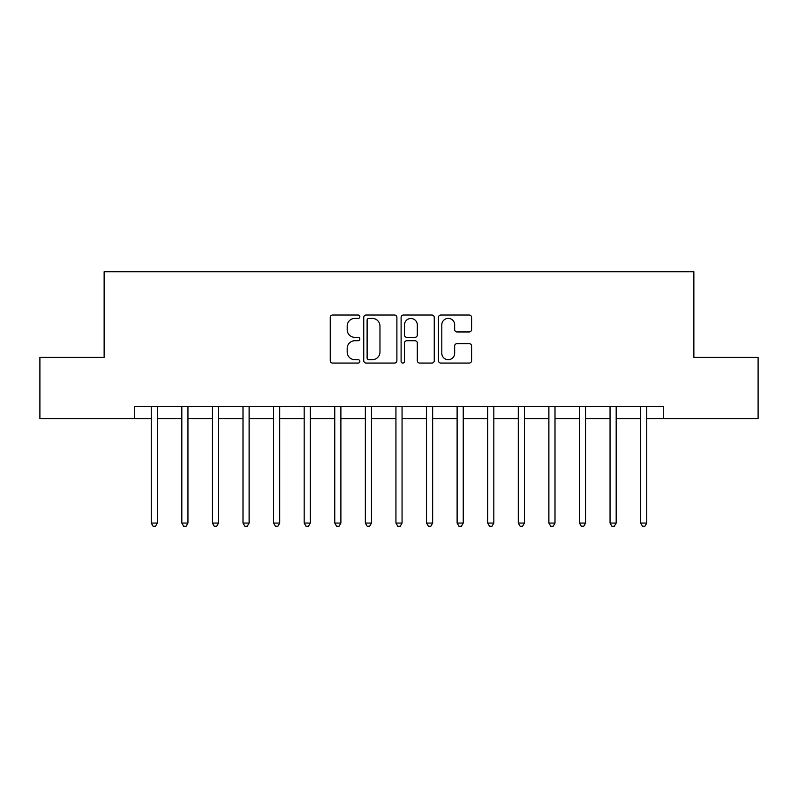 <?xml version="1.0" encoding="UTF-8"?>
<svg xmlns="http://www.w3.org/2000/svg" width="798" height="798" viewBox="0 0 798 798"><rect width="100%" height="100%" fill="white"/><g stroke="black" fill="none" stroke-linecap="round" stroke-linejoin="round"><path stroke-width="1.2" d="M359.848 316.706A1.686 1.686 0 0 0 358.172 315.03L332.646 315.03A2.404 2.404 0 0 0 330.242 317.434L330.242 360.666A2.404 2.404 0 0 0 332.646 363.07L358.172 363.07A1.686 1.686 0 0 0 359.848 361.384A1.686 1.686 0 0 0 358.172 359.708L354.861 359.708A7.691 7.691 0 0 1 347.18 352.018L347.18 348.417A7.691 7.691 0 0 1 354.861 340.726L358.172 340.726A1.686 1.686 0 0 0 359.848 339.05A1.686 1.686 0 0 0 358.172 337.364L354.861 337.364A7.691 7.691 0 0 1 347.18 329.684L347.18 326.073A7.691 7.691 0 0 1 354.861 318.392L358.172 318.392A1.686 1.686 0 0 0 359.848 316.706M469.194 331.958A2.404 2.404 0 0 0 471.598 329.564L471.598 317.434A2.404 2.404 0 0 0 469.194 315.03L440.855 315.03A2.404 2.404 0 0 0 438.451 317.434L438.451 360.666A2.404 2.404 0 0 0 440.855 363.07L469.194 363.07A2.404 2.404 0 0 0 471.598 360.666L471.598 346.013A2.404 2.404 0 0 0 469.194 343.609L457.064 343.609A2.404 2.404 0 0 0 454.661 346.013L454.661 353.275A6.424 6.424 0 0 1 448.237 359.708A6.424 6.424 0 0 1 441.813 353.275L441.813 324.816A6.424 6.424 0 0 1 448.237 318.392A6.424 6.424 0 0 1 454.661 324.816L454.661 329.564A2.404 2.404 0 0 0 457.064 331.958L469.194 331.958M134.722 418.581L39.9 418.581L39.9 357.404L104.139 357.404L104.139 271.759L693.861 271.759L693.861 357.404L758.1 357.404L758.1 418.581L663.278 418.581L663.278 406.342L134.722 406.342L134.722 418.581L151.241 418.581M396.895 317.434A2.404 2.404 0 0 0 394.501 315.03L366.152 315.03A2.404 2.404 0 0 0 363.748 317.434L363.748 360.666A2.404 2.404 0 0 0 366.152 363.07L394.501 363.07A2.404 2.404 0 0 0 396.895 360.666L396.895 317.434M403.499 315.03L431.848 315.03A2.404 2.404 0 0 1 434.252 317.434L434.252 360.666A2.404 2.404 0 0 1 431.848 363.07L419.718 363.07A2.404 2.404 0 0 1 417.314 360.666L417.314 343.13A2.404 2.404 0 0 0 414.91 340.726L406.87 340.726A2.404 2.404 0 0 0 404.466 343.13L404.466 361.384A1.686 1.686 0 0 1 402.781 363.07A1.686 1.686 0 0 1 401.105 361.384L401.105 317.434A2.404 2.404 0 0 1 403.499 315.03M157.356 418.581L181.824 418.581M187.949 418.581L212.418 418.581M218.532 418.581L243.001 418.581M249.116 418.581L273.594 418.581M279.709 418.581L304.178 418.581M310.292 418.581L334.761 418.581M340.886 418.581L365.354 418.581M371.469 418.581L395.938 418.581M402.062 418.581L426.531 418.581M432.646 418.581L457.114 418.581M463.239 418.581L487.708 418.581M493.822 418.581L518.291 418.581M524.406 418.581L548.884 418.581M554.999 418.581L579.468 418.581M585.582 418.581L610.051 418.581M616.176 418.581L640.644 418.581M646.759 418.581L663.278 418.581M368.796 318.392A1.686 1.686 0 0 0 367.11 320.078L367.11 358.023A1.686 1.686 0 0 0 368.796 359.708L372.277 359.708A7.691 7.691 0 0 0 379.968 352.018L379.968 326.073A7.691 7.691 0 0 0 372.277 318.392L368.796 318.392M417.314 324.936A6.424 6.424 0 0 0 410.89 318.512A6.424 6.424 0 0 0 404.466 324.936L404.466 334.961A2.404 2.404 0 0 0 406.87 337.364L414.91 337.364A2.404 2.404 0 0 0 417.314 334.961L417.314 324.936M157.655 406.342L157.535 406.651A2.444 2.444 0 0 0 157.356 407.569L157.356 523.059L151.241 523.059L151.241 407.569A2.444 2.444 0 0 0 151.061 406.651L150.942 406.342M157.356 523.059L155.52 526.241L153.076 526.241L151.241 523.059M188.248 406.342L188.119 406.651A2.444 2.444 0 0 0 187.949 407.569L187.949 523.059L181.824 523.059L181.824 407.569A2.444 2.444 0 0 0 181.655 406.651L181.525 406.342M187.949 523.059L186.114 526.241L183.66 526.241L181.824 523.059M218.832 406.342L218.712 406.651A2.444 2.444 0 0 0 218.532 407.569L218.532 523.059L212.418 523.059L212.418 407.569A2.444 2.444 0 0 0 212.238 406.651L212.108 406.342M218.532 523.059L216.697 526.241L214.253 526.241L212.418 523.059M249.425 406.342L249.295 406.651A2.444 2.444 0 0 0 249.116 407.569L249.116 523.059L243.001 523.059L243.001 407.569A2.444 2.444 0 0 0 242.821 406.651L242.702 406.342M249.116 523.059L247.28 526.241L244.836 526.241L243.001 523.059M280.008 406.342L279.889 406.651A2.444 2.444 0 0 0 279.709 407.569L279.709 523.059L273.594 523.059L273.594 407.569A2.444 2.444 0 0 0 273.415 406.651L273.285 406.342M279.709 523.059L277.874 526.241L275.43 526.241L273.594 523.059M310.602 406.342L310.472 406.651A2.444 2.444 0 0 0 310.292 407.569L310.292 523.059L304.178 523.059L304.178 407.569A2.444 2.444 0 0 0 303.998 406.651L303.878 406.342M310.292 523.059L308.457 526.241L306.013 526.241L304.178 523.059M341.185 406.342L341.055 406.651A2.444 2.444 0 0 0 340.886 407.569L340.886 523.059L334.761 523.059L334.761 407.569A2.444 2.444 0 0 0 334.591 406.651L334.462 406.342M340.886 523.059L339.05 526.241L336.596 526.241L334.761 523.059M371.768 406.342L371.649 406.651A2.444 2.444 0 0 0 371.469 407.569L371.469 523.059L365.354 523.059L365.354 407.569A2.444 2.444 0 0 0 365.175 406.651L365.055 406.342M371.469 523.059L369.634 526.241L367.19 526.241L365.354 523.059M402.362 406.342L402.232 406.651A2.444 2.444 0 0 0 402.062 407.569L402.062 523.059L395.938 523.059L395.938 407.569A2.444 2.444 0 0 0 395.768 406.651L395.638 406.342M402.062 523.059L400.227 526.241L397.773 526.241L395.938 523.059M432.945 406.342L432.825 406.651A2.444 2.444 0 0 0 432.646 407.569L432.646 523.059L426.531 523.059L426.531 407.569A2.444 2.444 0 0 0 426.351 406.651L426.232 406.342M432.646 523.059L430.81 526.241L428.366 526.241L426.531 523.059M463.538 406.342L463.409 406.651A2.444 2.444 0 0 0 463.239 407.569L463.239 523.059L457.114 523.059L457.114 407.569A2.444 2.444 0 0 0 456.945 406.651L456.815 406.342M463.239 523.059L461.404 526.241L458.95 526.241L457.114 523.059M494.122 406.342L494.002 406.651A2.444 2.444 0 0 0 493.822 407.569L493.822 523.059L487.708 523.059L487.708 407.569A2.444 2.444 0 0 0 487.528 406.651L487.398 406.342M493.822 523.059L491.987 526.241L489.543 526.241L487.708 523.059M524.715 406.342L524.585 406.651A2.444 2.444 0 0 0 524.406 407.569L524.406 523.059L518.291 523.059L518.291 407.569A2.444 2.444 0 0 0 518.111 406.651L517.992 406.342M524.406 523.059L522.57 526.241L520.126 526.241L518.291 523.059M555.298 406.342L555.179 406.651A2.444 2.444 0 0 0 554.999 407.569L554.999 523.059L548.884 523.059L548.884 407.569A2.444 2.444 0 0 0 548.705 406.651L548.575 406.342M554.999 523.059L553.164 526.241L550.72 526.241L548.884 523.059M585.892 406.342L585.762 406.651A2.444 2.444 0 0 0 585.582 407.569L585.582 523.059L579.468 523.059L579.468 407.569A2.444 2.444 0 0 0 579.288 406.651L579.168 406.342M585.582 523.059L583.747 526.241L581.303 526.241L579.468 523.059M616.475 406.342L616.345 406.651A2.444 2.444 0 0 0 616.176 407.569L616.176 523.059L610.051 523.059L610.051 407.569A2.444 2.444 0 0 0 609.881 406.651L609.752 406.342M616.176 523.059L614.34 526.241L611.886 526.241L610.051 523.059M647.058 406.342L646.939 406.651A2.444 2.444 0 0 0 646.759 407.569L646.759 523.059L640.644 523.059L640.644 407.569A2.444 2.444 0 0 0 640.465 406.651L640.345 406.342M646.759 523.059L644.924 526.241L642.48 526.241L640.644 523.059"/></g></svg>
